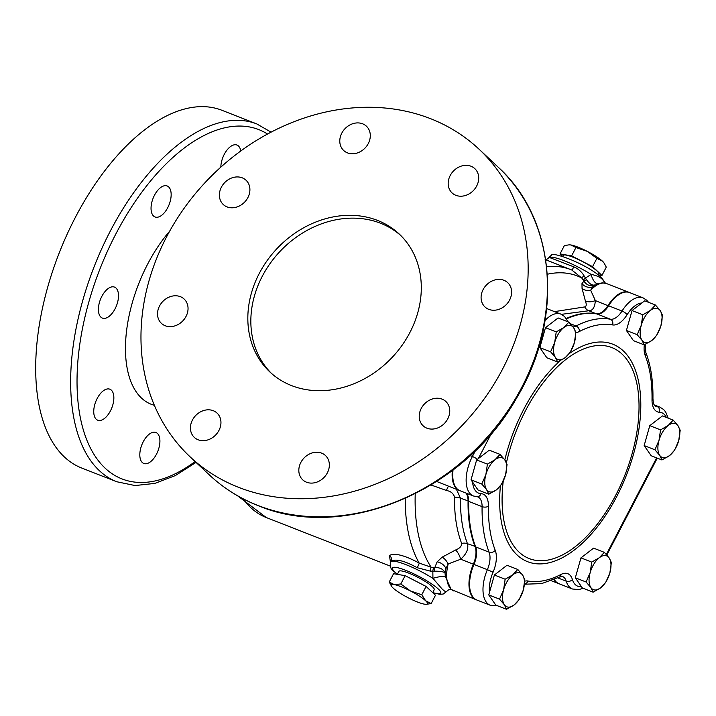 <?xml version="1.0" encoding="UTF-8"?>
<svg xmlns="http://www.w3.org/2000/svg" width="716" height="716" viewBox="0 0 716 716"><rect width="100%" height="100%" fill="white"/><g stroke="black" fill="none" stroke-linecap="round" stroke-linejoin="round"><path stroke-width="1.07" d="M220.85 167.114A16.638 8.61 -68.6 0 1 224.278 154.325A16.638 8.61 -68.6 0 1 236.969 145.044A16.638 8.61 -68.6 0 1 240.755 150.987M143.245 441.754A16.638 8.61 -68.6 0 1 155.927 432.482A16.638 8.61 -68.6 0 1 156.482 454.195A16.638 8.61 -68.6 0 1 143.8 463.467A16.638 8.61 -68.6 0 1 143.245 441.754M97.179 398.49A16.638 8.61 -68.6 0 1 109.861 389.209A16.638 8.61 -68.6 0 1 110.416 410.93A16.638 8.61 -68.6 0 1 97.734 420.202A16.638 8.61 -68.6 0 1 97.179 398.49M101.833 296.379A16.638 8.61 -68.6 0 1 114.515 287.107A16.638 8.61 -68.6 0 1 115.07 308.82A16.638 8.61 -68.6 0 1 102.388 318.092A16.638 8.61 -68.6 0 1 101.833 296.379M154.477 195.244A16.638 8.61 -68.6 0 1 167.168 185.972A16.638 8.61 -68.6 0 1 167.723 207.685A16.638 8.61 -68.6 0 1 155.032 216.957A16.638 8.61 -68.6 0 1 154.477 195.244M471.012 166.237A16.638 13.944 -46.8 0 0 451.572 173.308A16.638 13.944 -46.8 0 0 452.047 192.908A16.638 13.944 -46.8 0 0 455.877 195.316A16.638 13.944 -46.8 0 0 475.308 188.245A16.638 13.944 -46.8 0 0 474.833 168.645A16.638 13.944 -46.8 0 0 471.012 166.237M362.609 123.805A16.638 13.944 -46.8 0 0 343.179 130.876A16.638 13.944 -46.8 0 0 343.653 150.467A16.638 13.944 -46.8 0 0 347.475 152.875A16.638 13.944 -46.8 0 0 366.905 145.804A16.638 13.944 -46.8 0 0 366.431 126.213A16.638 13.944 -46.8 0 0 362.609 123.805M242.214 177.828A16.638 13.944 -46.8 0 0 222.783 184.898A16.638 13.944 -46.8 0 0 223.258 204.499A16.638 13.944 -46.8 0 0 227.079 206.906A16.638 13.944 -46.8 0 0 246.51 199.836A16.638 13.944 -46.8 0 0 246.035 180.235A16.638 13.944 -46.8 0 0 242.214 177.828M180.351 296.666A16.638 13.944 -46.8 0 0 160.921 303.736A16.638 13.944 -46.8 0 0 161.395 323.337A16.638 13.944 -46.8 0 0 165.217 325.744A16.638 13.944 -46.8 0 0 184.647 318.674A16.638 13.944 -46.8 0 0 184.173 299.073A16.638 13.944 -46.8 0 0 180.351 296.666M213.261 410.707A16.638 13.944 -46.8 0 0 193.821 417.777A16.638 13.944 -46.8 0 0 194.296 437.369A16.638 13.944 -46.8 0 0 198.126 439.776A16.638 13.944 -46.8 0 0 217.557 432.706A16.638 13.944 -46.8 0 0 217.082 413.114A16.638 13.944 -46.8 0 0 213.261 410.707M321.654 453.139A16.638 13.944 -46.8 0 0 302.224 460.209A16.638 13.944 -46.8 0 0 302.698 479.81A16.638 13.944 -46.8 0 0 306.529 482.208A16.638 13.944 -46.8 0 0 325.959 475.138A16.638 13.944 -46.8 0 0 325.485 455.546A16.638 13.944 -46.8 0 0 321.654 453.139M442.049 399.116A16.638 13.944 -46.8 0 0 422.619 406.187A16.638 13.944 -46.8 0 0 423.093 425.778A16.638 13.944 -46.8 0 0 426.915 428.186A16.638 13.944 -46.8 0 0 446.354 421.115A16.638 13.944 -46.8 0 0 445.88 401.524A16.638 13.944 -46.8 0 0 442.049 399.116M503.912 280.278A16.638 13.944 -46.8 0 0 484.481 287.349A16.638 13.944 -46.8 0 0 484.956 306.94A16.638 13.944 -46.8 0 0 488.777 309.348A16.638 13.944 -46.8 0 0 508.217 302.277A16.638 13.944 -46.8 0 0 507.742 282.686A16.638 13.944 -46.8 0 0 503.912 280.278M377.556 220.421A94.548 79.216 -46.8 0 0 267.149 260.588A94.548 79.216 -46.8 0 0 269.843 371.926A94.548 79.216 -46.8 0 0 291.573 385.602A94.548 79.216 -46.8 0 0 401.989 345.425A94.548 79.216 -46.8 0 0 399.295 234.096A94.548 79.216 -46.8 0 0 377.556 220.421M400.772 235.528A94.548 79.216 -46.8 0 0 380.572 223.249A94.548 79.216 -46.8 0 0 270.872 262.423A94.548 79.216 -46.8 0 0 271.364 373.313M459.681 490.603A30.251 15.654 -68.6 0 1 459.377 490.487A30.251 15.654 -68.6 0 1 456.647 488.742A30.251 15.654 -68.6 0 1 452.36 470.493M476.525 599.874A30.251 15.654 -68.6 0 1 476.221 599.766A30.251 15.654 -68.6 0 1 473.491 598.021A30.251 15.654 -68.6 0 1 473.365 564.19A18.151 9.398 111.4 0 0 475.093 546.693A139.933 72.414 -68.6 0 1 468.067 501.146A18.151 9.398 111.4 0 0 465.928 493.047M558.722 583.612A30.251 15.654 -68.6 0 1 558.417 583.504A30.251 15.654 -68.6 0 1 555.688 581.759A30.251 15.654 -68.6 0 1 553.978 579.665M597.735 283.652L592.544 286.892L590.682 290.231A30.251 15.654 111.4 0 1 606.676 283.617L602.612 282.82L597.735 283.652A9.075 3.804 -107.6 0 1 591.148 274.425A31.764 5.513 -152.5 0 0 549.27 257.429L573.749 266.817C578.17 268.688 581.607 271.704 584.077 275.848L585.437 278.032L591.148 274.425C596.482 275.436 600.321 277.181 602.657 279.661L605.199 283.151M446.748 591.335C446.014 592.123 444.359 591.237 441.808 588.668L432.938 578.358L432.831 571.189L430.361 571.126L417.133 567.69C404.316 560.646 395.626 558.534 391.061 561.362L390.336 562.158C389.987 566.965 391.16 570.034 393.845 571.359L397.326 574.277M430.531 118.668A211.032 176.816 133.2 0 1 479.031 149.188A211.032 176.816 133.2 0 1 485.054 397.684A211.032 176.816 133.2 0 1 238.607 487.345A211.032 176.816 133.2 0 1 190.098 456.835A211.032 176.816 133.2 0 1 184.084 208.338A211.032 176.816 133.2 0 1 430.531 118.668M271.078 132.147L256.802 123.94L221.844 110.255A192.121 99.417 111.4 0 0 75.368 217.369A192.121 99.417 111.4 0 0 81.776 468.058L116.735 481.743L135.047 485.546L154.808 483.416L175.331 475.585L196.032 462.402M569.256 244.845A20.424 3.544 27.5 0 1 569.399 244.836A20.424 3.544 27.5 0 1 570.974 244.988A20.424 3.544 27.5 0 1 578.027 247.145A20.424 3.544 27.5 0 1 587.245 251.352L575.941 247.557L570.974 244.988L569.023 244.845L564.36 245.597L560.028 253.911L571.61 255.88L592.571 266.656L601.95 275.463L598.218 274.837M562.767 256.462L563.241 255.469A20.003 3.473 27.5 0 1 573.033 257.214A20.003 3.473 27.5 0 1 591.076 266.522A20.003 3.473 27.5 0 1 598.719 273.942L598.182 274.899M391.607 586.368L389.227 582.019L394.185 584.596A20.424 3.544 -152.5 0 0 391.607 586.368A20.424 3.544 -152.5 0 0 393.084 588.015A20.424 3.544 -152.5 0 0 408.263 597.815A20.424 3.544 -152.5 0 0 417.482 602.022A20.424 3.544 -152.5 0 0 424.534 604.179A20.424 3.544 -152.5 0 0 426.11 604.331A20.424 3.544 -152.5 0 0 425.635 600.76L431.157 603.57L426.262 604.322M432.75 592.687L434.209 589.662A19.86 3.446 -152.5 0 0 426.512 582.278A19.86 3.446 -152.5 0 0 408.684 573.095A19.86 3.446 -152.5 0 0 398.982 571.323L397.291 574.33M431.157 603.57L435.48 595.256L426.101 586.44L405.14 575.664L393.558 573.704L389.227 582.019M400.808 583.979L410.456 590.968L421.769 594.763L425.635 600.76A20.424 3.544 -152.5 0 0 410.456 590.968A20.424 3.544 -152.5 0 0 394.185 584.596L400.808 583.979L405.14 575.664M426.101 586.44L421.769 594.763M562.722 256.444L560.028 253.911M601.95 275.463L606.282 267.149L604.277 263.354L602.425 261.152L596.902 258.333L587.245 251.352A20.424 3.544 27.5 0 1 602.425 261.152A20.424 3.544 27.5 0 1 603.901 262.799L604.277 263.354M592.571 266.656L596.902 258.333M571.61 255.88L575.941 247.557M554.497 311.621L584.766 306.913C586.502 306.475 586.699 304.443 585.339 300.801L582.054 288.441L581.983 283.608L583.898 281.128L581.741 277.978L571.744 269.986A170.945 88.462 111.4 0 0 570.831 269.619L554.309 263.148M390.435 561.872L389.397 555.482C394.668 552.707 404.585 555.231 419.173 563.071L431.157 567.242L434.836 567.475L437.136 561.845L442.175 557.146L455.636 549.969C459.699 548.402 461.704 546.218 461.65 543.417C456.683 530.583 454.311 515.162 454.526 497.181C453.586 493.548 450.901 491.31 446.471 490.478L431.041 484.992A9.075 2.399 -63.2 0 1 431.077 484.974M547.337 274.237A167.401 86.627 111.4 0 1 581.741 277.978A4.538 0.662 145.6 0 1 584.077 275.848M546.648 266.773A170.945 88.462 111.4 0 1 570.831 269.619L571.744 269.986M573.749 266.817A4.538 0.707 -68.4 0 1 571.771 269.995L572.057 270.111M605.441 283.214L601.664 277.808C587.738 264.401 551.248 250.734 551.311 255.478L551.311 255.478A4.538 4.43 -114.8 0 0 549.27 257.429L548.796 257.724C546.568 259.747 545.332 260.427 545.073 259.783M451.277 589.563C449.934 589.026 448.404 589.653 446.695 591.443L443.168 594.056L439.722 594.289L432.795 592.723M405.229 498.506A170.945 88.462 111.4 0 0 419.173 563.071A4.538 0.823 -60.1 0 1 417.133 567.69M456.432 489.332L460.46 498.166C460.245 515.878 462.59 531.066 467.476 543.712C468.738 548.868 466.474 554.041 460.692 559.223L448.171 563.993L445.934 568.531L445.021 572.818L445.316 576.443A9.075 1.575 -13.1 0 0 432.938 578.358A31.764 5.513 27.5 0 0 391.061 561.362A4.538 4.323 53.5 0 0 389.397 555.482M415.235 493.754A167.401 86.627 111.4 0 0 431.157 567.242A4.538 1.343 -86.5 0 0 430.361 571.126M436.688 481.465L459.377 490.487M582.054 288.441A9.075 6.632 169.7 0 0 590.682 290.231L595.336 300.577C594.871 307.406 592.678 310.789 588.758 310.744L561.398 314.342M566.293 318.468A139.933 72.414 -68.6 0 1 596.365 313.724A18.151 9.398 111.4 0 0 608.009 305.544A30.251 15.654 -68.6 0 1 628.979 292.343A30.251 15.654 -68.6 0 1 629.274 292.468M445.316 576.443L451.143 589.474L476.221 599.766M448.556 486.253A9.075 1.674 -75.5 0 0 446.471 490.478M497.414 605.727L490.236 605.253L476.82 599.999A30.251 15.654 -68.6 0 1 474.09 598.254A30.251 15.654 -68.6 0 1 473.965 564.423L460.692 559.223A9.075 3.159 65.6 0 0 455.636 549.969M453.917 591.031A30.251 15.654 111.4 0 1 448.171 563.993A9.075 4.556 56.5 0 0 442.175 557.146M434.719 571.198C439.991 571.153 443.419 571.69 445.021 572.818C443.481 569.247 440.08 567.466 434.836 567.475A4.538 0.68 -93 0 0 434.719 571.198L432.831 571.189A4.538 1.62 96 0 1 433.887 567.457M585.339 300.801A9.075 5.254 162.3 0 0 595.336 300.577L608.528 305.911M583.898 281.128C586.905 285.398 590.575 286.651 594.898 284.905C592.284 285.72 589.474 283.975 586.476 279.688L583.898 281.128M583.37 280.314A4.538 0.993 144.5 0 1 585.437 278.032L586.476 279.688M506.427 462.742A113.307 58.64 -68.6 0 1 525.472 410.742A113.307 58.64 -68.6 0 1 622.079 354.098A113.307 58.64 -68.6 0 1 615.635 495.427A113.307 58.64 -68.6 0 1 536.615 560.467A113.307 58.64 -68.6 0 1 503.258 481.027M500.045 454.383L504.843 459.967L507.062 464.55L505.541 475.012L501.433 484.463L496.412 489.842L488.795 494.21L486.585 489.628L481.778 484.034L485.887 474.583L487.408 464.12L495.016 459.753L500.045 454.383L489.288 450.167L476.641 459.914L471.021 479.827L472.587 482.092A25.713 13.309 111.4 0 0 480.964 493.637A4.538 3.822 -87.5 0 1 477.16 496.761L473.392 495.973L459.976 490.72A30.251 15.654 -68.6 0 1 457.247 488.974A30.251 15.654 -68.6 0 1 453.049 469.973M524.73 581.159A22.688 11.742 -68.6 0 1 527.88 580.998A135.387 70.061 111.4 0 0 561.031 574.438A4.538 3.338 -117.5 0 1 559.509 577.051L562.49 576.478A18.151 9.398 111.4 0 1 564.127 577.526A18.151 9.398 111.4 0 1 566.213 581.168A30.251 15.654 -68.6 0 0 569.703 587.245A30.251 15.654 -68.6 0 0 572.424 588.991L559.017 583.737A30.251 15.654 -68.6 0 1 556.287 581.992A30.251 15.654 -68.6 0 1 554.336 579.513M490.236 605.253A30.251 15.654 -68.6 0 1 487.507 603.507A30.251 15.654 -68.6 0 1 487.381 569.676L473.965 564.423A18.151 9.398 111.4 0 0 475.692 546.926A139.933 72.414 -68.6 0 1 468.667 501.379A18.151 9.398 111.4 0 0 466.528 493.288M608.609 305.777A30.251 15.654 -68.6 0 1 629.579 292.575L642.995 297.829A30.251 15.654 -68.6 0 0 622.025 311.03L608.609 305.777A18.151 9.398 111.4 0 1 596.965 313.957A139.933 72.414 -68.6 0 0 566.562 318.862M546.684 308.605A30.251 15.654 -68.6 0 1 547.391 308.838L560.798 314.091A30.251 15.654 -68.6 0 0 545.073 320.419M673.183 420.131L662.425 415.915L649.779 425.653L660.546 429.869L668.153 425.501L673.183 420.131L677.98 425.716L680.2 430.298L678.678 440.761L674.579 450.212L669.55 455.591L661.933 459.958L659.722 455.376L654.916 449.782L659.024 440.331L660.546 429.869M649.779 425.653L644.158 445.576L651.175 455.743L661.933 459.958M644.158 445.576L654.916 449.782M669.55 455.591A18.151 9.398 111.4 0 0 678.678 440.761A18.151 9.398 111.4 0 0 677.98 425.716A18.151 9.398 111.4 0 0 668.153 425.501A18.151 9.398 111.4 0 0 659.024 440.331A18.151 9.398 111.4 0 0 659.722 455.376A18.151 9.398 111.4 0 0 669.55 455.591M604.358 552.349L593.591 548.134L580.953 557.88L575.333 577.794L582.341 587.961L593.108 592.177L590.888 587.594L586.091 582.001L590.199 572.549L591.72 562.087L599.328 557.719L604.358 552.349L609.155 557.934L611.375 562.516L609.853 572.979L605.745 582.43L600.715 587.809L593.108 592.177M575.333 577.794L586.091 582.001M580.953 557.88L591.72 562.087M590.888 587.594A18.151 9.398 111.4 0 0 600.715 587.809A18.151 9.398 111.4 0 0 609.853 572.979A18.151 9.398 111.4 0 0 609.155 557.934A18.151 9.398 111.4 0 0 599.328 557.719A18.151 9.398 111.4 0 0 590.199 572.549A18.151 9.398 111.4 0 0 590.888 587.594M517.784 569.471L507.026 565.255L494.389 575.002L489.511 592.248L488.76 594.915L495.776 605.092L506.534 609.298L504.324 604.725L499.526 599.131L503.625 589.68L505.147 579.217L512.763 574.85L517.784 569.471L522.591 575.064L524.801 579.647L523.28 590.109L519.181 599.561L514.151 604.93L506.534 609.298M488.76 594.915L499.526 599.131M494.389 575.002L505.147 579.217M503.625 589.68A18.151 9.398 111.4 0 0 504.324 604.725A18.151 9.398 111.4 0 0 514.151 604.93A18.151 9.398 111.4 0 0 523.28 590.109A18.151 9.398 111.4 0 0 522.591 575.064A18.151 9.398 111.4 0 0 512.763 574.85A18.151 9.398 111.4 0 0 503.625 589.68M472.587 482.092L478.037 489.995L488.795 494.21M471.021 479.827L481.778 484.034M476.641 459.914L487.408 464.12M495.016 459.753A18.151 9.398 111.4 0 0 485.887 474.583A18.151 9.398 111.4 0 0 486.585 489.628A18.151 9.398 111.4 0 0 496.412 489.842A18.151 9.398 111.4 0 0 505.541 475.012A18.151 9.398 111.4 0 0 504.843 459.967A18.151 9.398 111.4 0 0 495.016 459.753M550.613 351.816L539.846 347.609L546.863 357.776L557.63 361.992L555.41 357.409L550.613 351.816L554.712 342.364L556.234 331.902L563.85 327.534L568.871 322.164L558.113 317.949L545.476 327.695L544.214 332.135A25.713 13.309 111.4 0 0 543.158 334.068L541.654 336.95M539.846 347.609L544.214 332.135M545.476 327.695L556.234 331.902M568.871 322.164L573.677 327.749L575.888 332.331L574.366 342.794L570.267 352.245L565.237 357.624L557.63 361.992M573.677 327.749A18.151 9.398 111.4 0 0 563.85 327.534A18.151 9.398 111.4 0 0 554.712 342.364A18.151 9.398 111.4 0 0 555.41 357.409A18.151 9.398 111.4 0 0 565.237 357.624A18.151 9.398 111.4 0 0 574.366 342.794A18.151 9.398 111.4 0 0 573.677 327.749M655.444 305.034L644.686 300.818L632.04 310.565L626.419 330.479L633.436 340.646L644.194 344.861L641.983 340.279L637.177 334.694L641.285 325.243L642.807 314.78L650.414 310.413L655.444 305.034L660.242 310.628L662.461 315.21L660.94 325.673L656.832 335.124L651.811 340.494L644.194 344.861M626.419 330.479L637.177 334.694M632.04 310.565L642.807 314.78M660.94 325.673A18.151 9.398 111.4 0 0 660.242 310.628A18.151 9.398 111.4 0 0 650.414 310.413A18.151 9.398 111.4 0 0 641.285 325.243A18.151 9.398 111.4 0 0 641.983 340.279A18.151 9.398 111.4 0 0 651.811 340.494A18.151 9.398 111.4 0 0 660.94 325.673M432.804 592.58A27.226 4.726 -152.5 0 0 438.281 589.008A27.226 4.726 -152.5 0 0 405.748 570.339A27.226 4.726 -152.5 0 0 394.883 572.021A27.226 4.726 -152.5 0 0 397.398 574.151M479.031 149.188L498.291 167.276A211.032 176.816 133.2 0 1 504.315 415.772A211.032 176.816 133.2 0 1 257.867 505.442A211.032 176.816 133.2 0 1 209.358 474.923L190.098 456.835M243.163 498.846A170.945 88.462 111.4 0 0 266.236 517.525L390.077 566.007M169.611 231.25A107.409 55.58 111.4 0 0 147.648 264.123A107.409 55.58 111.4 0 0 154.361 405.301M256.802 123.94A192.121 99.417 111.4 0 0 110.327 231.053A192.121 99.417 111.4 0 0 116.735 481.743M267.533 134.044A187.583 97.072 111.4 0 0 115.75 234.159A187.583 97.072 111.4 0 0 85.141 435.543A187.583 97.072 111.4 0 0 195.119 461.552M454.526 497.181A9.075 4.556 0.8 0 1 460.46 498.166L468.676 501.111M584.766 306.913A9.075 7.724 -80 0 0 588.758 310.744L596.419 313.868M461.65 543.417A9.075 6.766 -21.2 0 1 467.476 543.712L475.549 546.55M445.934 568.531A9.075 6.542 34 0 0 437.136 561.845M581.983 283.608A9.075 8.288 -163.6 0 0 592.544 286.892M504.825 459.932A116.789 60.439 -68.6 0 1 523.763 409.31A116.789 60.439 -68.6 0 1 560.252 360.73M569.318 353.552A116.789 60.439 -68.6 0 1 636.13 372.311A116.789 60.439 -68.6 0 1 616.7 496.6A116.789 60.439 -68.6 0 1 536.445 563.769A116.789 60.439 -68.6 0 1 500.421 485.869M480.964 493.637A22.688 11.742 -68.6 0 1 485.054 495.374A22.688 11.742 -68.6 0 1 488.437 506.257A135.387 70.061 111.4 0 0 495.23 550.327A22.688 11.742 -68.6 0 1 493.073 572.2A25.713 13.309 111.4 0 0 489.511 592.248M493.073 572.2L487.381 569.676A18.151 9.398 111.4 0 0 489.1 552.179A139.933 72.414 -68.6 0 1 482.083 506.633A18.151 9.398 111.4 0 0 479.371 497.924A18.151 9.398 111.4 0 0 477.733 496.877L477.16 496.761M468.667 501.379L482.083 506.633A4.538 2.282 0.8 0 0 488.437 506.257M666.354 417.455A25.713 13.309 111.4 0 0 664.117 414.233A25.713 13.309 111.4 0 0 659.49 412.264A22.688 11.742 -68.6 0 1 652.016 399.653A135.387 70.061 111.4 0 0 645.223 355.584A22.688 11.742 -68.6 0 1 644.328 344.808M561.031 574.438A22.688 11.742 -68.6 0 1 569.811 574.975A22.688 11.742 -68.6 0 1 572.415 579.53A25.713 13.309 111.4 0 0 581.401 586.601M557.845 577.893L566.213 581.168A4.538 3.24 -16.7 0 0 572.415 579.53M473.392 495.973A30.251 15.654 -68.6 0 1 470.663 494.228A30.251 15.654 -68.6 0 1 472.381 456.495L470.143 455.618M495.23 550.327A4.538 3.383 -21.2 0 1 489.1 552.179L475.692 546.926M652.016 399.653A4.538 2.282 0.8 0 0 652.938 398.302C653.171 403.162 654.021 405.802 655.489 406.205A18.151 9.398 111.4 0 0 657.118 406.545L654.684 405.587M659.49 412.264A4.538 3.822 -87.5 0 0 657.118 406.545A30.251 15.654 -68.6 0 1 659.839 407.109L654.209 404.898M573.077 326.926A18.151 9.398 111.4 0 0 576.12 325.986A139.933 72.414 -68.6 0 1 610.381 319.211A18.151 9.398 111.4 0 0 622.025 311.03A4.538 1.325 -148 0 1 627.127 314.691A22.688 11.742 -68.6 0 1 612.574 324.912A135.387 70.061 111.4 0 0 579.432 331.472A22.688 11.742 -68.6 0 1 575.879 332.627M612.574 324.912A4.538 3.866 -80 0 0 610.381 319.211L596.965 313.957M579.432 331.472A4.538 3.338 -117.5 0 0 576.12 325.986L570.384 323.739M477.438 459.296A4.538 0.788 27.5 0 0 472.381 456.495L475.46 450.588M641.858 302.993A25.713 13.309 111.4 0 0 627.127 314.691M563.376 320.007A25.713 13.309 111.4 0 0 562.123 319.515M491.337 433.619L478.315 458.625M606.354 554.461L656.626 457.882M524.47 584.068A4.538 3.866 -80 0 0 527.88 580.998M645.223 355.584A4.538 3.383 -21.2 0 0 645.841 352.523L645.161 344.423M542.477 333.522A4.538 0.788 27.5 0 1 543.158 334.068M498.291 167.276C556.502 219.901 564.047 319.891 516.397 398.418C464.228 491.418 343.823 541.77 258.279 505.702C239.842 498.461 223.535 488.196 209.358 474.923M237.667 495.848L266.236 517.525M545.726 259.792L554.318 263.157M451.554 589.769L450.31 589.411M390.336 562.158L390.489 561.102L390.748 561.595M551.311 255.478L548.796 257.724M606.676 283.617L628.979 292.343M551.338 580.73L558.417 583.504M560.798 314.091L564.566 316.49L568.146 321.878M642.995 297.829L646.763 300.228L648.589 302.349M659.839 407.109L663.607 409.507L665.692 412.013L668.198 418.18M572.424 588.991L578.788 589.626L583.11 588.257M657.261 458.124L606.837 554.998M559.509 577.051L541.591 583.612L524.452 584.211M652.938 398.302C653.18 380.742 650.817 365.482 645.841 352.523"/></g></svg>
